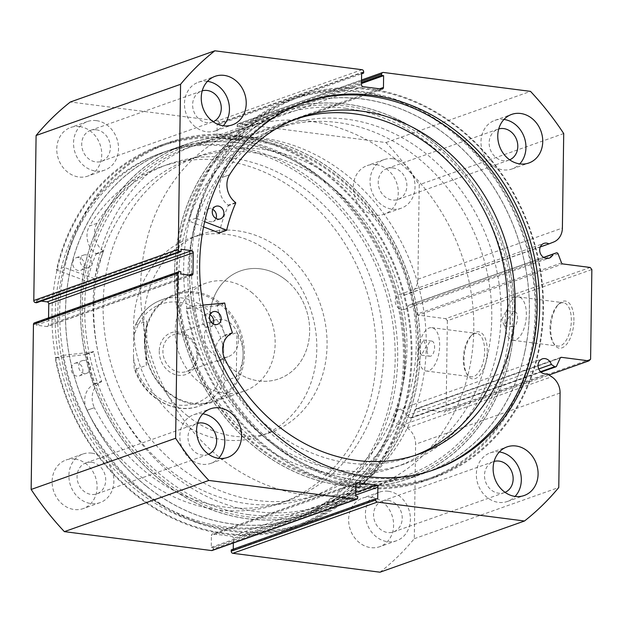 <?xml version="1.0" encoding="UTF-8"?>
<svg xmlns="http://www.w3.org/2000/svg" width="623" height="623" viewBox="0 0 623 623"><rect width="100%" height="100%" fill="white"/><g stroke="black" fill="none" stroke-linecap="round" stroke-linejoin="round"><path stroke-width="0.47" stroke-dasharray="3.12 2.34" d="M56.452 269.93L87.275 281.44A166.084 142.067 -109.5 0 1 96.012 254.153L95.872 253.654A19.734 16.876 -109.5 0 1 89.51 225.97L96.962 223.322A178.482 152.666 -109.5 0 1 168.342 164.27A178.482 152.666 -109.5 0 1 230.393 157.853A178.482 152.666 -109.5 0 1 380.957 316.686A178.482 152.666 -109.5 0 1 287.569 500.736A178.482 152.666 -109.5 0 1 225.518 507.153A178.482 152.666 -109.5 0 1 94.385 407.683L86.932 410.323A19.734 16.876 -109.5 0 1 94.05 384.368L94.205 383.908A166.084 142.067 -109.5 0 1 86.254 354.479L55.221 358.038A202.358 173.093 70.5 0 0 225.222 534.121A202.358 173.093 70.5 0 0 295.575 526.848A202.358 173.093 70.5 0 0 401.453 318.174A202.358 173.093 70.5 0 0 230.751 138.096A202.358 173.093 70.5 0 0 160.399 145.369A202.358 173.093 70.5 0 0 56.452 269.93L63.904 267.29L94.735 278.793A166.084 142.067 -109.5 0 1 103.473 251.513L103.332 251.014A19.734 16.876 -109.5 0 1 96.97 223.33L96.962 223.322M86.06 254.815A6.682 5.716 70.5 0 0 83.739 255.056A6.682 5.716 70.5 0 0 80.242 261.94A6.682 5.716 70.5 0 0 85.881 267.89A6.682 5.716 70.5 0 0 88.201 267.649A6.682 5.716 70.5 0 0 91.698 260.757A6.682 5.716 70.5 0 0 86.06 254.815M78.607 257.455A6.682 5.716 70.5 0 0 76.279 257.696A6.682 5.716 70.5 0 0 72.782 264.588A6.682 5.716 70.5 0 0 78.42 270.53A6.682 5.716 70.5 0 0 80.749 270.289A6.682 5.716 70.5 0 0 84.237 263.404A6.682 5.716 70.5 0 0 78.607 257.455M84.588 360.429A6.682 5.716 70.5 0 0 82.267 360.67A6.682 5.716 70.5 0 0 78.771 367.562A6.682 5.716 70.5 0 0 84.401 373.512A6.682 5.716 70.5 0 0 86.729 373.27A6.682 5.716 70.5 0 0 90.226 366.379A6.682 5.716 70.5 0 0 84.588 360.429M77.127 363.077A6.682 5.716 70.5 0 0 74.807 363.318A6.682 5.716 70.5 0 0 71.31 370.202A6.682 5.716 70.5 0 0 76.948 376.152A6.682 5.716 70.5 0 0 79.269 375.91A6.682 5.716 70.5 0 0 82.766 369.018A6.682 5.716 70.5 0 0 77.127 363.077M96.97 223.33L89.502 225.97A178.482 152.666 -109.5 0 1 160.89 166.909A178.482 152.666 -109.5 0 1 222.941 160.5A178.482 152.666 -109.5 0 1 373.504 319.326A178.482 152.666 -109.5 0 1 280.116 503.376A178.482 152.666 -109.5 0 1 218.066 509.793A178.482 152.666 -109.5 0 1 86.932 410.323L94.392 407.676A19.734 16.876 -109.5 0 1 101.502 381.728L101.658 381.26A166.084 142.067 -109.5 0 1 93.715 351.839L62.674 355.398A202.358 173.093 70.5 0 0 232.675 531.474A202.358 173.093 70.5 0 0 303.035 524.208A202.358 173.093 70.5 0 0 408.906 315.534A202.358 173.093 70.5 0 0 238.204 135.456A202.358 173.093 70.5 0 0 167.852 142.729A202.358 173.093 70.5 0 0 63.904 267.29M55.221 358.038L62.674 355.398M159.254 351.131A22.148 18.939 70.5 0 0 178.279 375.287A22.148 18.939 70.5 0 0 197.904 356.099A22.148 18.939 70.5 0 0 178.887 331.942A22.148 18.939 70.5 0 0 159.254 351.131M196.876 355.336A19.469 16.657 -109.5 0 1 186.394 371.503A19.469 16.657 -109.5 0 1 162.899 350.967A19.469 16.657 -109.5 0 1 173.381 334.8A19.469 16.657 -109.5 0 1 196.876 355.336M238.453 340.602A19.469 16.657 -109.5 0 1 227.963 356.777A19.469 16.657 -109.5 0 1 204.469 336.233A19.469 16.657 -109.5 0 1 214.958 320.066A19.469 16.657 -109.5 0 1 238.453 340.602M135.16 369.377A56.319 48.173 70.5 0 0 199.259 406.04A56.319 48.173 70.5 0 0 225.113 380.933C223.532 378.332 222.972 374.4 223.423 369.143A52.496 44.903 -109.5 0 1 177.867 404.989A52.496 44.903 -109.5 0 1 133.47 357.586L134.21 368.341L135.16 369.377L146.343 365.413L144.824 341.848A56.319 48.173 -109.5 0 1 175.149 295.084A56.319 48.173 -109.5 0 1 243.102 354.479A56.319 48.173 -109.5 0 1 212.77 401.251A56.319 48.173 -109.5 0 1 144.824 341.848L146.966 321.009L135.783 324.972L135.051 325.954L133.743 338.087A52.496 44.903 -109.5 0 1 179.299 302.241A52.496 44.903 -109.5 0 1 223.696 349.643C223.392 344.644 224.07 340.267 225.736 336.537A56.319 48.173 70.5 0 0 161.637 299.873A56.319 48.173 70.5 0 0 135.783 324.972M144.45 341.575A57.269 48.991 -109.5 0 1 175.297 294.017A57.269 48.991 -109.5 0 1 244.403 354.425A57.269 48.991 -109.5 0 1 213.557 401.983A57.269 48.991 -109.5 0 1 144.45 341.575M140.634 286.627A190.903 163.296 -109.5 0 1 243.453 128.089A190.903 163.296 -109.5 0 1 473.799 329.442A190.903 163.296 -109.5 0 1 370.981 487.973A190.903 163.296 -109.5 0 1 140.634 286.627M93.1 303.471A190.903 163.296 -109.5 0 1 195.918 144.933A190.903 163.296 -109.5 0 1 426.257 346.287A190.903 163.296 -109.5 0 1 323.438 504.817A190.903 163.296 -109.5 0 1 93.1 303.471M209.702 318.454A57.269 48.991 -109.5 0 1 240.548 270.896A57.269 48.991 -109.5 0 1 309.654 331.304A57.269 48.991 -109.5 0 1 278.808 378.862A57.269 48.991 -109.5 0 1 209.702 318.454M225.113 380.933L236.296 376.97C240.704 369.704 242.97 362.204 243.102 354.479C243.188 346.754 241.124 339.457 236.919 332.573L225.736 336.537M146.343 365.413L146.966 321.009M133.47 357.586L133.743 338.087M223.423 369.143L223.696 349.643M236.296 376.97L236.919 332.573M204.64 221.687L195.926 218.182A202.358 173.093 -109.5 0 1 299.289 96.152A202.358 173.093 -109.5 0 1 372.024 89.206A202.358 173.093 -109.5 0 1 540.562 270.296A202.358 173.093 -109.5 0 1 434.465 477.631A202.358 173.093 -109.5 0 1 361.729 484.577A202.358 173.093 -109.5 0 1 193.636 306.142L186.176 308.79L217.295 305.714A166.084 142.067 70.5 0 0 224.895 335.221L224.732 335.672A19.734 16.876 70.5 0 0 217.302 361.48A178.482 152.666 70.5 0 0 347.393 462.819A178.482 152.666 70.5 0 0 411.554 456.69A178.482 152.666 70.5 0 0 415.261 455.312M213.222 323.905A6.682 5.716 -109.5 0 1 210.115 326.982A6.682 5.716 -109.5 0 1 207.708 327.207A6.682 5.716 -109.5 0 1 202.148 321.227A6.682 5.716 -109.5 0 1 205.652 314.381A6.682 5.716 -109.5 0 1 208.051 314.156A6.682 5.716 -109.5 0 1 209.998 314.817M215.963 218.463A6.682 5.716 -109.5 0 1 212.856 221.531A6.682 5.716 -109.5 0 1 210.457 221.765A6.682 5.716 -109.5 0 1 204.889 215.784A6.682 5.716 -109.5 0 1 208.394 208.939A6.682 5.716 -109.5 0 1 210.8 208.705A6.682 5.716 -109.5 0 1 212.747 209.367M224.755 358.84L217.295 361.488L224.763 358.84M195.926 218.182L188.465 220.822A202.358 173.093 -109.5 0 1 291.829 98.792A202.358 173.093 -109.5 0 1 364.564 91.846A202.358 173.093 -109.5 0 1 533.101 272.944A202.358 173.093 -109.5 0 1 427.004 480.271A202.358 173.093 -109.5 0 1 354.269 487.225A202.358 173.093 -109.5 0 1 186.176 308.79M203.542 226.881L188.465 220.822M296.073 118.962A178.482 152.666 70.5 0 0 292.319 120.223A178.482 152.666 70.5 0 0 222.092 177.43L229.544 174.79L222.092 177.438A19.734 16.876 70.5 0 0 228.135 205.177L228.267 205.676A166.084 142.067 70.5 0 0 219.195 232.792L219.156 232.877M193.636 306.142L203.005 305.106M177.859 465.778A179.447 153.499 -109.5 0 1 103.558 293.768A179.447 153.499 -109.5 0 1 199.742 155.734A179.447 153.499 -109.5 0 1 341.497 183.98A179.447 153.499 -109.5 0 1 415.798 355.99A179.447 153.499 -109.5 0 1 319.615 494.023A179.447 153.499 -109.5 0 1 177.859 465.778M168.537 469.08A179.447 153.499 -109.5 0 1 94.237 297.07A179.447 153.499 -109.5 0 1 190.42 159.036A179.447 153.499 -109.5 0 1 332.176 187.282A179.447 153.499 -109.5 0 1 406.476 359.292A179.447 153.499 -109.5 0 1 310.293 497.325A179.447 153.499 -109.5 0 1 168.537 469.08M251.303 292.132A57.269 48.991 -109.5 0 1 275.016 347.027A57.269 48.991 -109.5 0 1 244.317 391.08A57.269 48.991 -109.5 0 1 199.08 382.063A57.269 48.991 -109.5 0 1 175.359 327.168A57.269 48.991 -109.5 0 1 206.057 283.115A57.269 48.991 -109.5 0 1 251.303 292.132M285.793 279.914A57.269 48.991 -109.5 0 1 309.506 334.808A57.269 48.991 -109.5 0 1 278.808 378.862A57.269 48.991 -109.5 0 1 233.563 369.844A57.269 48.991 -109.5 0 1 209.85 314.95A57.269 48.991 -109.5 0 1 240.548 270.896A57.269 48.991 -109.5 0 1 285.793 279.914M187.57 415.907A104.999 89.813 -109.5 0 1 144.092 315.261A104.999 89.813 -109.5 0 1 200.372 234.497A104.999 89.813 -109.5 0 1 283.317 251.022A104.999 89.813 -109.5 0 1 326.795 351.668A104.999 89.813 -109.5 0 1 270.514 432.432A104.999 89.813 -109.5 0 1 187.57 415.907M177.314 419.536A104.999 89.813 -109.5 0 1 133.844 318.898A104.999 89.813 -109.5 0 1 190.116 238.134A104.999 89.813 -109.5 0 1 273.061 254.659A104.999 89.813 -109.5 0 1 316.539 355.305A104.999 89.813 -109.5 0 1 260.258 436.069A104.999 89.813 -109.5 0 1 177.314 419.536M161.575 481.065A194.726 166.559 -109.5 0 1 80.951 294.422A194.726 166.559 -109.5 0 1 185.319 144.637A194.726 166.559 -109.5 0 1 339.138 175.289A194.726 166.559 -109.5 0 1 419.77 361.94A194.726 166.559 -109.5 0 1 315.394 511.724A194.726 166.559 -109.5 0 1 161.575 481.065M146.662 486.353A194.726 166.559 -109.5 0 1 66.03 299.71A194.726 166.559 -109.5 0 1 170.406 149.925A194.726 166.559 -109.5 0 1 324.225 180.577A194.726 166.559 -109.5 0 1 404.849 367.227A194.726 166.559 -109.5 0 1 300.481 517.004A194.726 166.559 -109.5 0 1 146.662 486.353M560.459 357.68L416.951 408.532A1.526 1.308 70.5 0 0 415.736 409.233L412.029 417.394A1.526 1.308 -109.5 0 1 410.245 417.893L406.866 415.666A7.826 6.697 70.5 0 0 400.519 409.809A7.826 6.697 70.5 0 0 397.793 410.09A7.826 6.697 70.5 0 0 393.705 418.158A7.826 6.697 70.5 0 0 400.301 425.127A7.826 6.697 70.5 0 0 402.645 424.964L547.126 373.769M411.834 304.079A1.526 1.308 -109.5 0 1 411.873 304.071L543.591 257.392L408.408 305.426A7.826 6.697 -109.5 0 1 404.639 309.358A7.826 6.697 -109.5 0 1 401.913 309.639A7.826 6.697 -109.5 0 1 395.317 302.669A7.826 6.697 -109.5 0 1 399.413 294.601A7.826 6.697 -109.5 0 1 402.131 294.321A7.826 6.697 -109.5 0 1 404.459 295.084L409.109 293.262A17.047 14.578 70.5 0 0 417.908 279.244L419.224 184.735A284.446 243.305 -109.5 0 0 386.011 142.558L238.85 123.642L383.332 72.447M408.408 305.426L543.723 257.478M573.931 320.502A23.76 11.292 -82.7 0 0 558.823 304.008A23.76 11.292 -82.7 0 0 550.724 328.726A23.76 11.292 -82.7 0 0 553.722 343.662A23.76 11.292 -82.7 0 0 566.346 344.651A23.76 11.292 -82.7 0 0 573.931 320.502M549.992 328.181A21.852 10.389 97.3 0 1 557.437 305.449A21.852 10.389 97.3 0 1 563.449 302.731A21.852 10.389 97.3 0 1 571.33 320.619A21.852 10.389 97.3 0 1 557.873 346.069A21.852 10.389 97.3 0 1 552.749 341.918A21.852 10.389 97.3 0 1 549.992 328.181M487.241 351.224A23.76 11.292 -82.7 0 0 472.133 334.73A23.76 11.292 -82.7 0 0 464.034 359.44A23.76 11.292 -82.7 0 0 467.032 374.384A23.76 11.292 -82.7 0 0 479.663 375.373A23.76 11.292 -82.7 0 0 487.241 351.224M463.302 358.903A21.852 10.389 97.3 0 1 470.747 336.171A21.852 10.389 97.3 0 1 476.759 333.445A21.852 10.389 97.3 0 1 484.639 351.341A21.852 10.389 97.3 0 1 471.19 376.79A21.852 10.389 97.3 0 1 466.059 372.64A21.852 10.389 97.3 0 1 463.302 358.903M252.993 139.513A192.811 164.924 70.5 0 0 82.111 306.555A192.811 164.924 70.5 0 0 247.72 516.849A192.811 164.924 70.5 0 0 418.601 349.807A192.811 164.924 70.5 0 0 252.993 139.513M248.678 514.653A190.903 163.296 -109.5 0 1 87.641 344.768A190.903 163.296 -109.5 0 1 187.523 147.908A190.903 163.296 -109.5 0 1 253.896 141.047A190.903 163.296 -109.5 0 1 414.934 310.932A190.903 163.296 -109.5 0 1 315.051 507.792A190.903 163.296 -109.5 0 1 248.678 514.653M341.871 483.487A192.811 164.924 -109.5 0 1 176.254 273.193A192.811 164.924 -109.5 0 1 347.136 106.151A192.811 164.924 -109.5 0 1 512.752 316.445A192.811 164.924 -109.5 0 1 341.871 483.487M346.178 108.347A190.903 163.296 70.5 0 0 279.805 115.208A190.903 163.296 70.5 0 0 179.922 312.068A190.903 163.296 70.5 0 0 340.96 481.953A190.903 163.296 70.5 0 0 407.333 475.092A190.903 163.296 70.5 0 0 507.223 278.232A190.903 163.296 70.5 0 0 346.178 108.347M510.089 320.604A7.64 3.629 97.3 0 1 514.793 311.702A7.64 3.629 97.3 0 1 517.549 317.956A7.64 3.629 97.3 0 1 512.846 326.857A7.64 3.629 97.3 0 1 510.089 320.604M501.764 319.529L506.335 310.62L509.217 316.889L504.389 325.767L501.764 319.529M427.129 350.001A7.64 3.629 97.3 0 1 431.832 341.1A7.64 3.629 97.3 0 1 434.589 347.354A7.64 3.629 97.3 0 1 429.886 356.255A7.64 3.629 97.3 0 1 427.129 350.001M418.804 348.927L423.375 340.018L426.257 346.287L421.428 355.165L418.804 348.927M505.019 322.403A21.852 10.389 97.3 0 1 518.468 296.945A21.852 10.389 97.3 0 1 526.357 314.841A21.852 10.389 97.3 0 1 512.9 340.29A21.852 10.389 97.3 0 1 505.019 322.403M418.329 353.116A21.852 10.389 97.3 0 1 431.778 327.667A21.852 10.389 97.3 0 1 439.667 345.555A21.852 10.389 97.3 0 1 426.21 371.012A21.852 10.389 97.3 0 1 418.329 353.116M341.84 485.449A194.82 166.645 70.5 0 0 409.576 478.448A194.82 166.645 70.5 0 0 511.506 277.554A194.82 166.645 70.5 0 0 347.167 104.189A194.82 166.645 70.5 0 0 279.431 111.19A194.82 166.645 70.5 0 0 177.5 312.084A194.82 166.645 70.5 0 0 341.84 485.449M356.753 480.169A194.82 166.645 70.5 0 0 424.489 473.169A194.82 166.645 70.5 0 0 526.419 272.267A194.82 166.645 70.5 0 0 362.08 98.901A194.82 166.645 70.5 0 0 294.344 105.902A194.82 166.645 70.5 0 0 192.414 306.796A194.82 166.645 70.5 0 0 356.753 480.169M356.668 486.61A201.408 172.275 70.5 0 0 426.685 479.375A201.408 172.275 70.5 0 0 532.065 271.683A201.408 172.275 70.5 0 0 362.173 92.453A201.408 172.275 70.5 0 0 292.148 99.696A201.408 172.275 70.5 0 0 186.768 307.38A201.408 172.275 70.5 0 0 356.668 486.61M364.4 483.869A201.408 172.275 70.5 0 0 434.426 476.634A201.408 172.275 70.5 0 0 539.806 268.941A201.408 172.275 70.5 0 0 369.906 89.712A201.408 172.275 70.5 0 0 299.881 96.954A201.408 172.275 70.5 0 0 194.508 304.639A201.408 172.275 70.5 0 0 364.4 483.869M303.346 102.725A194.82 166.645 70.5 0 0 302.085 103.161A194.82 166.645 70.5 0 0 200.154 304.055A194.82 166.645 70.5 0 0 364.494 477.428A194.82 166.645 70.5 0 0 432.222 470.427A194.82 166.645 70.5 0 0 433.483 469.976M253.016 137.551A194.82 166.645 70.5 0 0 185.288 144.552A194.82 166.645 70.5 0 0 83.357 345.446A194.82 166.645 70.5 0 0 247.697 518.811A194.82 166.645 70.5 0 0 315.425 511.81A194.82 166.645 70.5 0 0 417.363 310.916A194.82 166.645 70.5 0 0 253.016 137.551M238.103 142.831A194.82 166.645 70.5 0 0 170.375 149.832A194.82 166.645 70.5 0 0 68.437 350.733A194.82 166.645 70.5 0 0 232.784 524.099A194.82 166.645 70.5 0 0 300.512 517.098A194.82 166.645 70.5 0 0 402.442 316.204A194.82 166.645 70.5 0 0 238.103 142.831M238.196 136.39A201.408 172.275 70.5 0 0 168.171 143.625A201.408 172.275 70.5 0 0 62.791 351.317A201.408 172.275 70.5 0 0 232.691 530.547A201.408 172.275 70.5 0 0 302.716 523.304A201.408 172.275 70.5 0 0 408.088 315.62A201.408 172.275 70.5 0 0 238.196 136.39M230.455 139.131A201.408 172.275 70.5 0 0 160.438 146.366A201.408 172.275 70.5 0 0 55.058 354.059A201.408 172.275 70.5 0 0 224.958 533.288A201.408 172.275 70.5 0 0 294.975 526.046A201.408 172.275 70.5 0 0 400.355 318.361A201.408 172.275 70.5 0 0 230.455 139.131M230.37 145.572A194.82 166.645 70.5 0 0 162.634 152.573A194.82 166.645 70.5 0 0 60.704 353.475A194.82 166.645 70.5 0 0 225.043 526.84A194.82 166.645 70.5 0 0 292.779 519.839A194.82 166.645 70.5 0 0 394.709 318.945A194.82 166.645 70.5 0 0 230.37 145.572M227.854 146.467A194.82 166.645 70.5 0 0 160.119 153.468A194.82 166.645 70.5 0 0 58.188 354.362A194.82 166.645 70.5 0 0 222.528 527.736A194.82 166.645 70.5 0 0 290.256 520.727A194.82 166.645 70.5 0 0 392.194 319.833A194.82 166.645 70.5 0 0 227.854 146.467M74.962 459.081A25.769 22.046 70.5 0 0 65.999 460.008A25.769 22.046 70.5 0 0 52.519 486.586A25.769 22.046 70.5 0 0 74.262 509.521A25.769 22.046 70.5 0 0 83.217 508.594A25.769 22.046 70.5 0 0 96.705 482.015A25.769 22.046 70.5 0 0 74.962 459.081M91.745 453.139A25.769 22.046 70.5 0 0 82.781 454.066A25.769 22.046 70.5 0 0 69.293 480.637A25.769 22.046 70.5 0 0 91.036 503.571A25.769 22.046 70.5 0 0 99.999 502.644A25.769 22.046 70.5 0 0 113.479 476.073A25.769 22.046 70.5 0 0 91.745 453.139M79.604 126.57A25.769 22.046 70.5 0 0 70.648 127.497A25.769 22.046 70.5 0 0 57.16 154.076A25.769 22.046 70.5 0 0 78.903 177.01A25.769 22.046 70.5 0 0 87.859 176.083A25.769 22.046 70.5 0 0 101.347 149.504A25.769 22.046 70.5 0 0 79.604 126.57M96.386 120.628A25.769 22.046 70.5 0 0 87.422 121.555A25.769 22.046 70.5 0 0 73.942 148.126A25.769 22.046 70.5 0 0 95.677 171.06A25.769 22.046 70.5 0 0 104.641 170.134A25.769 22.046 70.5 0 0 118.129 143.563A25.769 22.046 70.5 0 0 96.386 120.628M371.479 497.193A25.769 22.046 70.5 0 0 362.516 498.112A25.769 22.046 70.5 0 0 349.028 524.691A25.769 22.046 70.5 0 0 370.771 547.625A25.769 22.046 70.5 0 0 379.734 546.698A25.769 22.046 70.5 0 0 393.214 520.127A25.769 22.046 70.5 0 0 371.479 497.193M388.254 491.243A25.769 22.046 70.5 0 0 379.298 492.17A25.769 22.046 70.5 0 0 365.81 518.749A25.769 22.046 70.5 0 0 387.553 541.683A25.769 22.046 70.5 0 0 396.508 540.756A25.769 22.046 70.5 0 0 409.996 514.177A25.769 22.046 70.5 0 0 388.254 491.243M376.121 164.682A25.769 22.046 70.5 0 0 367.157 165.609A25.769 22.046 70.5 0 0 353.677 192.18A25.769 22.046 70.5 0 0 375.412 215.114A25.769 22.046 70.5 0 0 384.375 214.187A25.769 22.046 70.5 0 0 397.863 187.616A25.769 22.046 70.5 0 0 376.121 164.682M392.895 158.733A25.769 22.046 70.5 0 0 383.939 159.659A25.769 22.046 70.5 0 0 370.451 186.238A25.769 22.046 70.5 0 0 392.194 209.172A25.769 22.046 70.5 0 0 401.157 208.246A25.769 22.046 70.5 0 0 414.638 181.667A25.769 22.046 70.5 0 0 392.895 158.733M202.825 413.851A25.769 22.046 70.5 0 0 202.67 413.828A25.769 22.046 70.5 0 0 193.706 414.754A25.769 22.046 70.5 0 0 180.226 441.333A25.769 22.046 70.5 0 0 201.961 464.267A25.769 22.046 70.5 0 0 210.924 463.341A25.769 22.046 70.5 0 0 218.58 458.302M207.475 81.34A25.769 22.046 70.5 0 0 207.311 81.317A25.769 22.046 70.5 0 0 198.348 82.244A25.769 22.046 70.5 0 0 184.867 108.823A25.769 22.046 70.5 0 0 206.602 131.757A25.769 22.046 70.5 0 0 215.566 130.83A25.769 22.046 70.5 0 0 223.221 125.791M499.342 451.955A25.769 22.046 70.5 0 0 499.179 451.94A25.769 22.046 70.5 0 0 490.223 452.866A25.769 22.046 70.5 0 0 476.735 479.437A25.769 22.046 70.5 0 0 498.478 502.372A25.769 22.046 70.5 0 0 507.434 501.445A25.769 22.046 70.5 0 0 515.096 496.406M503.984 119.445A25.769 22.046 70.5 0 0 503.82 119.429A25.769 22.046 70.5 0 0 494.864 120.356A25.769 22.046 70.5 0 0 481.377 146.927A25.769 22.046 70.5 0 0 503.119 169.861A25.769 22.046 70.5 0 0 512.083 168.934A25.769 22.046 70.5 0 0 519.738 163.896M509.692 159.831A16.416 14.041 -109.5 0 1 508.952 160.119A16.416 14.041 -109.5 0 1 503.244 160.711A16.416 14.041 -109.5 0 1 489.398 146.101A16.416 14.041 -109.5 0 1 497.987 129.171A16.416 14.041 -109.5 0 1 498.743 128.93M392.77 167.891A16.416 14.041 70.5 0 0 387.062 168.475A16.416 14.041 70.5 0 0 378.473 185.405A16.416 14.041 70.5 0 0 392.319 200.014A16.416 14.041 70.5 0 0 398.027 199.43A16.416 14.041 70.5 0 0 406.617 182.5A16.416 14.041 70.5 0 0 392.77 167.891M505.051 492.341A16.416 14.041 -109.5 0 1 504.311 492.629A16.416 14.041 -109.5 0 1 498.602 493.221A16.416 14.041 -109.5 0 1 484.756 478.612A16.416 14.041 -109.5 0 1 493.346 461.682A16.416 14.041 -109.5 0 1 494.101 461.441M388.129 500.394A16.416 14.041 70.5 0 0 382.421 500.985A16.416 14.041 70.5 0 0 373.831 517.915A16.416 14.041 70.5 0 0 387.677 532.525A16.416 14.041 70.5 0 0 393.386 531.941A16.416 14.041 70.5 0 0 401.975 515.011A16.416 14.041 70.5 0 0 388.129 500.394M213.175 121.726A16.416 14.041 -109.5 0 1 212.443 122.015A16.416 14.041 -109.5 0 1 206.735 122.606A16.416 14.041 -109.5 0 1 192.881 107.989A16.416 14.041 -109.5 0 1 201.478 91.059A16.416 14.041 -109.5 0 1 202.226 90.826M96.254 129.779A16.416 14.041 70.5 0 0 90.545 130.371A16.416 14.041 70.5 0 0 81.956 147.301A16.416 14.041 70.5 0 0 95.81 161.91A16.416 14.041 70.5 0 0 101.518 161.318A16.416 14.041 70.5 0 0 110.107 144.388A16.416 14.041 70.5 0 0 96.254 129.779M208.534 454.237A16.416 14.041 -109.5 0 1 207.802 454.525A16.416 14.041 -109.5 0 1 202.093 455.109A16.416 14.041 -109.5 0 1 188.239 440.5A16.416 14.041 -109.5 0 1 196.829 423.57A16.416 14.041 -109.5 0 1 197.584 423.336M91.612 462.289A16.416 14.041 70.5 0 0 85.904 462.881A16.416 14.041 70.5 0 0 77.314 479.811A16.416 14.041 70.5 0 0 91.168 494.421A16.416 14.041 70.5 0 0 96.877 493.829A16.416 14.041 70.5 0 0 105.466 476.899A16.416 14.041 70.5 0 0 91.612 462.289M402.645 424.964L407.224 427.97A17.047 14.578 -109.5 0 1 415.603 444.191L560.085 392.996M380.007 572.202A284.446 243.305 -109.5 0 0 414.287 538.7L415.603 444.191M233.243 549.19L233.228 550.164L231.226 549.907M355.741 495.036L233.391 538.389L233.329 542.991M233.391 538.389A1.908 1.635 70.5 0 0 231.756 536.31L355.772 492.365M356.356 483.144L213.097 533.911L231.756 536.31M213.097 533.911A1.908 1.635 70.5 0 0 211.407 535.562L355.889 484.367M357.703 497.699L213.222 548.902L213.237 547.594L211.236 547.337L211.407 535.562M213.222 548.902A1.908 1.635 -109.5 0 1 212.194 550.483M34.483 322.846A1.908 1.635 -109.5 0 1 35.145 322.784L179.626 271.581M191.261 275.319L46.772 326.522L36.282 325.175L36.313 322.932L35.145 322.784M46.772 326.522A1.908 1.635 70.5 0 0 48.469 324.863L189.073 275.039M48.563 317.862L48.469 324.863M36.593 302.755L36.625 300.512L41.243 301.111M362.01 69.706L217.528 120.909L70.368 101.993M217.528 120.909A1.908 1.635 -109.5 0 1 219.164 122.988L363.653 71.785M361.472 84.611L216.983 135.806L217.147 124.039L219.148 124.296L219.164 122.988M216.983 135.806A1.908 1.635 70.5 0 0 218.626 137.885L363.108 86.69M381.767 89.089L237.285 140.284L218.626 137.885M237.285 140.284A1.908 1.635 70.5 0 0 238.975 138.633L379.578 88.809M361.519 81.231L237.161 125.301L237.137 126.609L239.139 126.866L238.975 138.633M237.161 125.301A1.908 1.635 -109.5 0 1 238.85 123.642M411.873 304.071A1.526 1.308 -109.5 0 1 413.602 305.029L558.083 253.834M561.541 262.914L417.06 314.109L413.602 305.029M417.06 314.109A1.526 1.308 70.5 0 0 418.259 315.129L562.74 263.926M590.207 267.462L445.725 318.657L418.259 315.129M445.725 318.657L447.369 320.736L591.85 269.541M590.596 359.206L446.115 410.409L447.369 320.736M446.115 410.409L444.425 412.06L549.011 374.999M416.951 408.532L444.425 412.06M386.011 142.558L530.492 91.363M563.714 133.54L419.224 184.735M414.287 538.7L558.769 487.505M237.137 126.609L361.496 82.54M239.139 126.866L361.48 83.513M217.147 124.039L361.636 72.836M219.148 124.296L361.62 73.81M213.237 547.594L357.719 496.391M211.236 547.337L355.725 496.134M233.228 550.164L377.709 498.961M36.625 300.512L181.106 249.317M36.282 325.175L180.763 273.972M36.313 322.932L180.795 271.729M404.459 295.084L540.273 246.957M406.866 415.666L538.747 368.933M524.768 351.909A194.726 166.559 -109.5 0 1 424.458 473.075A194.726 166.559 -109.5 0 1 249.239 422.62A194.726 166.559 -109.5 0 1 194.072 227.154A194.726 166.559 -109.5 0 1 294.383 105.996A194.726 166.559 -109.5 0 1 469.594 156.451A194.726 166.559 -109.5 0 1 524.768 351.909M509.855 357.197A194.726 166.559 -109.5 0 1 409.545 478.363A194.726 166.559 -109.5 0 1 234.326 427.9A194.726 166.559 -109.5 0 1 179.159 232.441A194.726 166.559 -109.5 0 1 279.462 111.276A194.726 166.559 -109.5 0 1 454.681 161.739A194.726 166.559 -109.5 0 1 509.855 357.197M496.881 352.307A179.447 153.499 -109.5 0 1 404.444 463.964A179.447 153.499 -109.5 0 1 242.97 417.465A179.447 153.499 -109.5 0 1 192.125 237.332A179.447 153.499 -109.5 0 1 284.563 125.675A179.447 153.499 -109.5 0 1 446.037 172.174A179.447 153.499 -109.5 0 1 496.881 352.307M487.56 355.608A179.447 153.499 -109.5 0 1 395.122 467.266A179.447 153.499 -109.5 0 1 233.648 420.766A179.447 153.499 -109.5 0 1 182.804 240.642A179.447 153.499 -109.5 0 1 275.241 128.977A179.447 153.499 -109.5 0 1 436.723 175.476A179.447 153.499 -109.5 0 1 487.56 355.608M86.877 281.666L94.33 279.026M85.865 354.144L93.318 351.504M86.254 354.479L93.715 351.839M94.205 383.908L101.658 381.26M94.05 384.368L101.502 381.728M96.012 254.153L103.473 251.513M87.275 281.44L94.735 278.793M95.872 253.654L103.332 251.014M224.358 302.731L216.905 305.371M226.647 230.144L219.195 232.792M235.728 203.036L228.267 205.676M235.587 202.537L228.135 205.177M232.356 332.573L224.895 335.221M224.747 303.066L217.295 305.714M232.192 333.032L224.732 335.672M410.245 417.893L540.554 371.713M417.908 279.244L562.39 228.049M409.109 293.262L553.59 242.059M556.51 366.199L412.029 417.394M415.736 409.233L560.217 358.038M407.224 427.97L551.713 376.775M76.279 257.696L83.739 255.056M74.807 363.318L82.267 360.67M160.89 166.909L168.342 164.27M280.116 503.376L287.569 500.736M295.575 526.848L303.035 524.208M160.399 145.369L167.852 142.729M79.269 375.91L86.729 373.27M80.749 270.289L88.201 267.649M87.08 281.674L94.54 279.034M227.963 356.777L186.394 371.503M243.453 128.089L195.918 144.933M206.057 283.115L175.297 294.017M244.317 391.08L213.557 401.983M370.981 487.973L323.438 504.817M212.77 401.251L199.259 406.04C174.44 415.627 143.235 397.209 134.21 368.341M175.149 295.084L161.637 299.873C149.403 304.445 140.541 313.135 135.051 325.954M214.958 320.066L173.381 334.8M213.105 311.741L205.652 314.381M215.854 206.299L208.394 208.939M419.006 454.05L411.554 456.69M434.465 477.631L427.004 480.271M299.289 96.152L291.829 98.792M299.78 117.583L292.319 120.223M220.316 218.891L212.856 221.531M217.567 324.334L210.115 326.982M199.742 155.734L190.42 159.036M200.372 234.497L190.116 238.134M185.319 144.637L170.406 149.925M315.394 511.724L300.481 517.004M270.514 432.432L260.258 436.069M319.615 494.023L310.293 497.325M397.793 410.09L542.283 358.887M399.413 294.601L543.895 243.406M404.639 309.358L549.12 258.156M557.437 305.449L558.823 304.008M470.747 336.171L472.133 334.73M506.335 310.62L514.793 311.702M423.375 340.018L431.832 341.1M518.468 296.945L563.449 302.731M431.778 327.667L476.759 333.445M424.489 473.169L409.576 478.448M434.426 476.634L426.685 479.375M434.745 469.532L432.222 470.427M170.375 149.832L185.288 144.552M160.438 146.366L168.171 143.625M160.119 153.468L162.634 152.573M82.781 454.066L65.999 460.008M87.422 121.555L70.648 127.497M379.298 492.17L362.516 498.112M383.939 159.659L367.157 165.609M193.706 414.754L210.488 408.813M198.348 82.244L215.13 76.302M490.223 452.866L506.997 446.917M494.864 120.356L511.639 114.406M387.062 168.475L497.987 129.171M382.421 500.985L493.346 461.682M90.545 130.371L201.478 91.059M85.904 462.881L196.829 423.57M279.805 115.208L187.523 147.908M407.333 475.092L315.051 507.792M96.877 493.829L207.802 454.525M101.518 161.318L212.443 122.015M393.386 531.941L504.311 492.629M398.027 199.43L508.952 160.119M512.083 168.934L528.857 162.992M507.434 501.445L524.216 495.503M215.566 130.83L232.348 124.888M210.924 463.341L227.699 457.391M401.157 208.246L384.375 214.187M396.508 540.756L379.734 546.698M104.641 170.134L87.859 176.083M99.999 502.644L83.217 508.594M238.188 123.712L361.535 80.009M382.429 89.019L237.947 140.214M191.923 275.257L47.441 326.452M356.917 482.786L212.435 533.981M290.256 520.727L292.779 519.839M294.975 526.046L302.716 523.304M300.512 517.098L315.425 511.81M304.6 102.273L302.085 103.161M299.881 96.954L292.148 99.696M294.344 105.902L279.431 111.19M426.21 371.012L471.19 376.79M512.9 340.29L557.873 346.069M421.428 355.165L429.886 356.255M504.389 325.767L512.846 326.857M466.059 372.64L467.032 374.384M552.749 341.918L553.722 343.662M411.344 418.049L540.966 372.11M560.902 357.384L416.421 408.587M424.458 473.075L409.545 478.363M404.444 463.964L395.122 467.266M284.563 125.675L275.241 128.977M294.383 105.996L279.462 111.276"/><path stroke-width="0.93" d="M203.005 305.106L224.747 303.066A166.084 142.067 70.5 0 0 232.356 332.573L232.192 333.032A19.734 16.876 70.5 0 0 224.763 358.84A178.482 152.666 70.5 0 0 354.853 460.179A178.482 152.666 70.5 0 0 419.006 454.05A178.482 152.666 70.5 0 0 512.589 271.184A178.482 152.666 70.5 0 0 363.933 111.455A178.482 152.666 70.5 0 0 299.78 117.583A178.482 152.666 70.5 0 0 229.544 174.79A19.734 16.876 70.5 0 0 235.587 202.537L235.728 203.036A166.084 142.067 70.5 0 0 226.647 230.144L204.64 221.687M215.169 324.567A6.682 5.716 -109.5 0 1 209.601 318.587A6.682 5.716 -109.5 0 1 213.105 311.741A6.682 5.716 -109.5 0 1 215.511 311.508A6.682 5.716 -109.5 0 1 221.072 317.489A6.682 5.716 -109.5 0 1 217.567 324.334A6.682 5.716 -109.5 0 1 215.169 324.567M217.918 219.117A6.682 5.716 -109.5 0 1 212.35 213.144A6.682 5.716 -109.5 0 1 215.854 206.299A6.682 5.716 -109.5 0 1 218.252 206.065A6.682 5.716 -109.5 0 1 223.821 212.046A6.682 5.716 -109.5 0 1 220.316 218.891A6.682 5.716 -109.5 0 1 217.918 219.117M415.261 455.312A178.482 152.666 70.5 0 0 504.755 271.558A178.482 152.666 70.5 0 0 356.473 114.095A178.482 152.666 70.5 0 0 296.073 118.962M219.156 232.877L203.542 226.881M212.747 209.367A6.682 5.716 -109.5 0 1 215.963 218.463M209.998 314.817A6.682 5.716 -109.5 0 1 213.222 323.905M377.336 502.091L232.854 553.294A1.908 1.635 -109.5 0 1 231.211 551.215L375.692 500.012A1.908 1.635 70.5 0 0 377.336 502.091L524.496 521.007A284.446 243.305 70.5 0 0 558.769 487.505L560.085 392.996A17.047 14.578 70.5 0 0 551.713 376.775L547.126 373.769A7.826 6.697 -109.5 0 1 544.79 373.925A7.826 6.697 -109.5 0 1 538.186 366.963A7.826 6.697 -109.5 0 1 542.283 358.887A7.826 6.697 -109.5 0 1 545 358.607A7.826 6.697 -109.5 0 1 551.347 364.471L554.735 366.69A1.526 1.308 70.5 0 0 556.51 366.199L560.217 358.038A1.526 1.308 -109.5 0 1 561.44 357.329L588.906 360.865L590.596 359.206L591.85 269.541L590.207 267.462L562.74 263.926A1.526 1.308 -109.5 0 1 561.541 262.914L558.083 253.834A1.526 1.308 70.5 0 0 556.323 252.883L543.591 257.392L556.355 252.868M361.535 80.009L382.67 72.517A1.908 1.635 70.5 0 1 383.332 72.447L530.492 91.363A284.446 243.305 70.5 0 1 563.714 133.54L562.39 228.049A17.047 14.578 -109.5 0 1 553.59 242.059L548.941 243.881A7.826 6.697 70.5 0 0 546.612 243.118A7.826 6.697 70.5 0 0 543.895 243.406A7.826 6.697 70.5 0 0 539.798 251.474A7.826 6.697 70.5 0 0 546.402 258.436A7.826 6.697 70.5 0 0 549.12 258.156A7.826 6.697 70.5 0 0 552.889 254.223L556.323 252.883M543.723 257.478L552.889 254.223M433.483 469.976A194.82 166.645 70.5 0 0 534.028 268.762A194.82 166.645 70.5 0 0 369.821 96.16A194.82 166.645 70.5 0 0 303.346 102.725M367.009 476.533A194.82 166.645 70.5 0 0 434.745 469.532A194.82 166.645 70.5 0 0 536.676 268.638A194.82 166.645 70.5 0 0 372.336 95.264A194.82 166.645 70.5 0 0 304.6 102.273A194.82 166.645 70.5 0 0 202.67 303.167A194.82 166.645 70.5 0 0 367.009 476.533M219.444 407.886A25.769 22.046 70.5 0 0 210.488 408.813A25.769 22.046 70.5 0 0 197 435.384A25.769 22.046 70.5 0 0 218.743 458.318A25.769 22.046 70.5 0 0 227.699 457.391A25.769 22.046 70.5 0 0 241.187 430.82A25.769 22.046 70.5 0 0 219.444 407.886M224.085 75.375A25.769 22.046 70.5 0 0 215.13 76.302A25.769 22.046 70.5 0 0 201.642 102.873A25.769 22.046 70.5 0 0 223.384 125.807A25.769 22.046 70.5 0 0 232.348 124.888A25.769 22.046 70.5 0 0 245.828 98.309A25.769 22.046 70.5 0 0 224.085 75.375M515.961 445.99A25.769 22.046 70.5 0 0 506.997 446.917A25.769 22.046 70.5 0 0 493.517 473.496A25.769 22.046 70.5 0 0 515.252 496.43A25.769 22.046 70.5 0 0 524.216 495.503A25.769 22.046 70.5 0 0 537.696 468.924A25.769 22.046 70.5 0 0 515.961 445.99M520.602 113.479A25.769 22.046 70.5 0 0 511.639 114.406A25.769 22.046 70.5 0 0 498.159 140.985A25.769 22.046 70.5 0 0 519.901 163.919A25.769 22.046 70.5 0 0 528.857 162.992A25.769 22.046 70.5 0 0 542.345 136.414A25.769 22.046 70.5 0 0 520.602 113.479M498.743 128.93A16.416 14.041 -109.5 0 1 503.695 128.579A16.416 14.041 -109.5 0 1 517.464 142.737A16.416 14.041 -109.5 0 1 509.692 159.831M494.101 461.441A16.416 14.041 -109.5 0 1 499.054 461.09A16.416 14.041 -109.5 0 1 512.822 475.248A16.416 14.041 -109.5 0 1 505.051 492.341M202.226 90.826A16.416 14.041 -109.5 0 1 207.179 90.475A16.416 14.041 -109.5 0 1 220.947 104.633A16.416 14.041 -109.5 0 1 213.175 121.726M197.584 423.336A16.416 14.041 -109.5 0 1 202.537 422.986A16.416 14.041 -109.5 0 1 216.306 437.144A16.416 14.041 -109.5 0 1 208.534 454.237M382.67 72.517A1.908 1.635 70.5 0 0 381.642 74.098L361.519 81.231M379.578 88.809L383.457 87.438L383.62 75.663L381.626 75.406L381.642 74.098M383.457 87.438A1.908 1.635 -109.5 0 1 381.767 89.089L363.108 86.69A1.908 1.635 -109.5 0 1 361.472 84.611L361.636 72.836L363.63 73.093L363.653 71.785A1.908 1.635 70.5 0 0 362.01 69.706L214.849 50.798A284.446 243.305 70.5 0 0 180.577 84.3L178.271 249.325A1.908 1.635 70.5 0 0 179.915 251.412L35.425 302.607L36.593 302.755L181.075 251.56L179.915 251.412M191.604 250.664A1.908 1.635 -109.5 0 1 193.239 252.743L48.758 303.946A1.908 1.635 70.5 0 0 47.122 301.859L191.604 250.664L181.106 249.317L181.075 251.56M189.073 275.039L192.951 273.668L193.239 252.743M192.951 273.668A1.908 1.635 -109.5 0 1 191.261 275.319L180.763 273.972L180.795 271.729L179.626 271.581A1.908 1.635 70.5 0 0 177.937 273.24L175.631 438.265A284.446 243.305 70.5 0 0 208.853 480.442L356.013 499.358A1.908 1.635 70.5 0 0 357.703 497.699L357.719 496.391L355.725 496.134L355.889 484.367A1.908 1.635 -109.5 0 1 357.579 482.716L356.356 483.144M355.772 492.365L376.237 485.115L357.579 482.716M376.237 485.115A1.908 1.635 -109.5 0 1 377.873 487.194L355.741 495.036M375.692 500.012L375.716 498.704L377.709 498.961L377.873 487.194M232.854 553.294L380.007 572.202L524.496 521.007M375.716 498.704L231.226 549.907L231.211 551.215M233.329 542.991L233.243 549.19M356.675 499.288L212.194 550.483A1.908 1.635 -109.5 0 1 211.532 550.553L356.013 499.358M177.937 273.24L33.455 324.435L31.15 489.46A284.446 243.305 -109.5 0 0 64.371 531.637L211.532 550.553M33.455 324.435A1.908 1.635 -109.5 0 1 34.483 322.846L178.965 271.651M48.758 303.946L48.563 317.862M41.243 301.111L47.122 301.859M35.425 302.607A1.908 1.635 -109.5 0 1 33.79 300.527L178.271 249.325M214.849 50.798L70.368 101.993A284.446 243.305 -109.5 0 0 36.095 135.495L33.79 300.527M36.095 135.495L180.577 84.3M64.371 531.637L208.853 480.442M175.631 438.265L31.15 489.46M519.738 163.896A25.769 22.046 70.5 0 0 524.247 137.286A25.769 22.046 70.5 0 0 503.984 119.445M515.096 496.406A25.769 22.046 70.5 0 0 519.605 469.789A25.769 22.046 70.5 0 0 499.342 451.955M223.221 125.791A25.769 22.046 70.5 0 0 227.738 99.174A25.769 22.046 70.5 0 0 207.475 81.34M218.58 458.302A25.769 22.046 70.5 0 0 223.096 431.684A25.769 22.046 70.5 0 0 202.825 413.851M549.011 374.999L588.906 360.865M361.496 82.54L381.626 75.406M361.48 83.513L383.62 75.663M361.62 73.81L363.63 73.093M540.273 246.957L548.941 243.881M538.747 368.933L551.347 364.471M226.242 230.37L218.782 233.01M540.554 371.713L554.735 366.69M561.44 357.329L560.459 357.68M226.453 230.378L219 233.018M540.966 372.11L555.825 366.846"/></g></svg>
